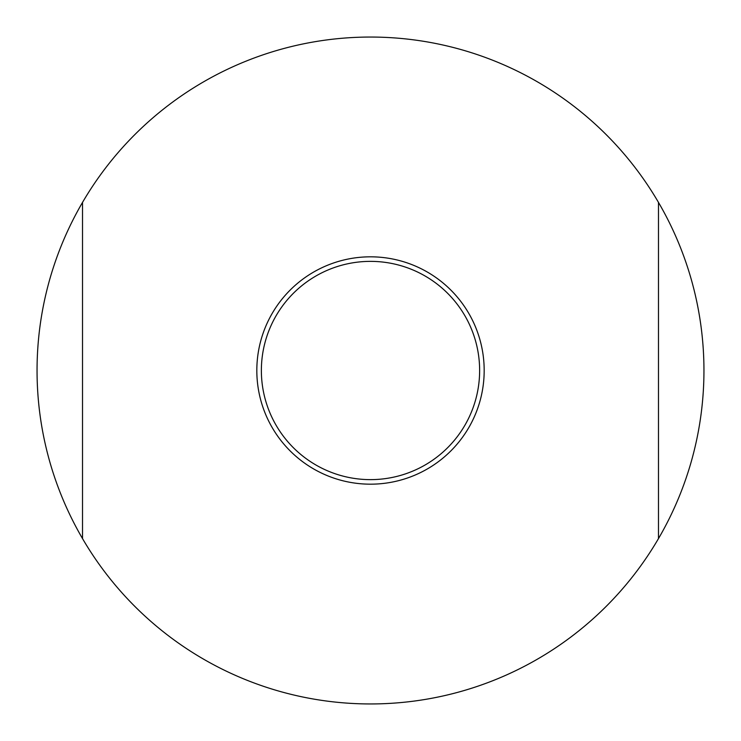 <?xml version="1.0" encoding="UTF-8"?>
<svg xmlns="http://www.w3.org/2000/svg" width="741" height="741" viewBox="0 0 741 741"><rect width="100%" height="100%" fill="white"/><g stroke="black" fill="none" stroke-linecap="round" stroke-linejoin="round"><path stroke-width="1.11" d="M658.48 538.596A333.45 333.45 0 0 0 658.48 202.404L658.48 538.596A333.45 333.45 0 0 1 82.52 538.596L82.52 202.404A333.45 333.45 0 0 0 82.52 538.596M82.52 202.404A333.45 333.45 0 0 1 658.48 202.404M256.821 370.5A113.679 113.679 0 0 1 370.5 256.821A113.679 113.679 0 0 1 484.179 370.5A113.679 113.679 0 0 1 370.5 484.179A113.679 113.679 0 0 1 256.821 370.5M261.369 370.5A109.131 109.131 0 0 1 370.5 261.369A109.131 109.131 0 0 1 479.631 370.5A109.131 109.131 0 0 1 370.5 479.631A109.131 109.131 0 0 1 261.369 370.5"/></g></svg>
